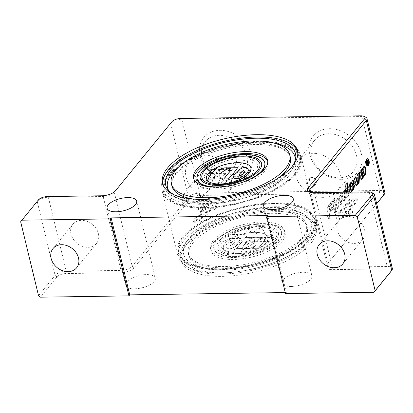 <?xml version="1.0" encoding="UTF-8"?>
<svg xmlns="http://www.w3.org/2000/svg" width="413" height="413" viewBox="0 0 413 413"><rect width="100%" height="100%" fill="white"/><g stroke="black" fill="none" stroke-linecap="round" stroke-linejoin="round"><path stroke-width="0.31" stroke-dasharray="2.06 1.55" d="M346.894 183.47L346.837 182.83L345.294 184.714L345.645 188.596L343.466 191.271A5.013 2.189 89.2 0 0 342.392 196.593L342.589 198.767A2.194 0.96 89.2 0 0 343.559 200.573A2.194 0.96 89.2 0 0 343.998 200.32L344.948 199.154A2.509 1.094 89.2 0 0 345.5 196.686L344.901 197.414A1.254 0.547 -90.8 0 1 344.654 197.559A1.254 0.547 -90.8 0 1 344.096 196.531L343.895 194.296A2.194 0.96 -90.8 0 1 344.205 192.21M345.795 190.217L346.435 197.337L347.973 195.452L347.679 192.164M345.5 196.686L346.089 196.676A2.509 1.094 -90.8 0 1 345.536 199.143L344.587 200.31A2.194 0.96 -90.8 0 1 344.148 200.563A2.194 0.96 -90.8 0 1 343.177 198.756L342.981 196.583A5.013 2.189 -90.8 0 1 343.502 192.221M344.793 192.205A2.194 0.96 89.2 0 0 344.483 194.286L344.685 196.521A1.254 0.547 89.2 0 0 345.237 197.553A1.254 0.547 89.2 0 0 345.49 197.409L346.089 196.676M346.435 197.337L347.023 197.326L346.559 192.179M347.973 195.452L348.562 195.442L347.023 197.326M348.267 192.153L348.562 195.442M346.837 182.83L347.421 182.82M345.294 184.714L345.882 184.704M345.645 188.596L346.233 188.591M362.862 168.845A0.94 0.413 -90.8 0 1 363.28 169.619L363.388 170.827L361.107 173.625A4.073 1.781 89.2 0 0 360.234 177.951L360.25 178.086A1.569 0.687 89.2 0 0 360.941 179.376A1.569 0.687 89.2 0 0 361.23 179.216M362.934 176.387A2.509 1.094 89.2 0 0 362.991 175.608L362.309 176.439L362.898 176.428M363.507 172.123L363.858 176.005L364.385 175.36M364.297 166.485A1.879 0.821 89.2 0 0 364.003 166.367A1.879 0.821 89.2 0 0 363.631 166.584L360.957 169.857A3.763 1.642 89.2 0 0 360.121 173.037L360.725 172.474M362.991 175.608L363.574 175.597M363.858 176.005L364.442 176M360.115 173.217L360.704 173.207M363.388 170.827L363.977 170.822M332.093 203.031L329.889 205.731A4.073 1.781 89.2 0 0 329.022 210.057L329.719 217.801L327.943 219.979L327.189 211.647A5.952 2.602 -90.8 0 1 328.459 205.328L331.918 201.09L332.093 203.031L332.682 203.026L330.477 205.726A4.073 1.781 89.2 0 0 329.605 210.047L330.307 217.79L328.526 219.969L327.777 211.637A5.952 2.602 -90.8 0 1 329.047 205.318L332.506 201.079L332.682 203.026M331.918 201.09L332.506 201.079M327.943 219.979L328.526 219.969M329.719 217.801L330.307 217.79M351.592 186.351L351.06 187.001L350.973 186.031L352.046 184.714L351.99 184.084A1.094 0.48 89.2 0 0 351.504 183.181M350.699 192.117L350.203 192.721A2.194 0.96 -90.8 0 1 349.765 192.974A2.194 0.96 -90.8 0 1 348.794 191.173L348.598 188.999A5.013 2.189 -90.8 0 1 349.666 183.671L351.964 180.868A2.509 1.094 -90.8 0 1 352.459 180.579A2.509 1.094 -90.8 0 1 352.754 180.667M350.885 190.29A1.254 0.547 89.2 0 0 351.138 190.145L351.876 189.237A1.879 0.821 89.2 0 0 352.279 187.306L353.776 185.473A5.013 2.189 -90.8 0 1 353.745 186.222M352.046 184.714L352.635 184.704M350.973 186.031L351.561 186.02M351.06 187.001L351.649 186.991M351.282 192.107L350.787 192.716A2.194 0.96 -90.8 0 1 350.353 192.969A2.194 0.96 -90.8 0 1 349.584 192.133M353.776 185.473L354.359 185.468M352.279 187.306L352.867 187.296M357.126 182.778L357.529 174.049L359.026 172.216L358.99 172.97M356.321 185.231L355.887 185.762L353.807 178.607L355.361 176.707L355.51 177.229M359.026 172.216L359.615 172.211M357.529 174.049L358.117 174.043M355.361 176.707L355.944 176.697M353.807 178.607L354.395 178.597M355.887 185.762L356.476 185.752M367.131 165.634A3.268 1.425 89.2 0 0 367.782 165.257A3.268 1.425 89.2 0 0 368.458 161.571A3.268 1.425 89.2 0 0 367.038 159.098M366.92 159.113A3.268 1.425 89.2 0 0 365.66 162.386A3.268 1.425 89.2 0 0 367.018 165.623M367.74 159.098A3.634 1.585 -90.8 0 1 368.67 162.309A3.634 1.585 -90.8 0 1 367.864 165.582A3.634 1.585 -90.8 0 1 367.833 165.613M367.431 165.933A3.634 1.585 -90.8 0 1 367.136 166A3.634 1.585 -90.8 0 1 365.5 162.392A3.634 1.585 -90.8 0 1 367.033 158.731A3.634 1.585 -90.8 0 1 367.327 158.793M340.111 205.075L341.649 203.191L341.092 196.986A1.879 0.821 89.2 0 0 340.26 195.437A1.879 0.821 89.2 0 0 339.884 195.654L338.985 196.753A2.819 1.234 89.2 0 0 338.355 199.314L338.815 198.751A1.254 0.547 -90.8 0 1 339.068 198.607A1.254 0.547 -90.8 0 1 339.62 199.639L340.111 205.075L340.699 205.07L340.209 199.629A1.254 0.547 89.2 0 0 339.651 198.596A1.254 0.547 89.2 0 0 339.403 198.741L338.944 199.303A2.819 1.234 -90.8 0 1 339.569 196.748L340.472 195.643A1.879 0.821 -90.8 0 1 340.844 195.426A1.879 0.821 -90.8 0 1 341.68 196.975L342.238 203.186L340.699 205.07M341.649 203.191L342.238 203.186M338.355 199.314L338.944 199.303M336.099 200.284L336.889 209.019L338.428 207.135L337.638 198.4L336.099 200.284L336.688 200.274L338.226 198.39L339.016 207.13L337.478 209.014L336.688 200.274M336.889 209.019L337.478 209.014M338.428 207.135L339.016 207.13M337.638 198.4L338.226 198.39M334.029 212.525L335.568 210.64L334.778 201.905L333.239 203.79L334.029 212.525L334.613 212.519L333.823 203.779L335.361 201.895L336.151 210.635L334.613 212.519M335.568 210.64L336.151 210.635M334.778 201.905L335.361 201.895M333.239 203.79L333.823 203.779M332.026 209.587L330.126 211.91L329.925 209.644L331.82 207.321L332.026 209.587L332.615 209.577L330.715 211.9L330.508 209.634L332.408 207.311L332.615 209.577M330.126 211.91L330.715 211.9M331.82 207.321L332.408 207.311M329.925 209.644L330.508 209.634M333.033 201.523L334.571 199.639L334.427 198.023L332.888 199.907L333.033 201.523L333.621 201.518L333.472 199.897L335.015 198.013L335.16 199.634L333.621 201.518M334.571 199.639L335.16 199.634M334.427 198.023L335.015 198.013M332.888 199.907L333.472 199.897M366.372 161.498L366.646 162.639L367.291 161.096L366.842 160.925L366.372 161.498L366.703 161.493M366.646 162.639L366.981 162.634M367.88 161.085L367.018 160.92M367.224 162.634L367.746 162.608L368.22 163.207L367.978 163.507L366.971 162.758L366.914 164.808L366.083 161.359L367.105 160.27L367.694 160.265M367.327 160.543L366.739 160.554L367.498 160.848L367.307 162.299L367.74 162.583M367.472 160.765L367.776 160.843M366.083 161.359L366.667 161.349M366.914 164.808L367.503 164.797M367.111 164.565L367.446 164.565M366.744 163.037L367.074 163.032M367.978 163.507L368.566 163.502M376.661 203.645L327.891 263.355A8.704 3.603 -13.6 0 0 327.803 263.468A8.704 3.603 -13.6 0 0 327.261 265.285A8.704 3.603 -13.6 0 0 332.403 267.299L387.203 266.493A8.704 3.603 166.4 0 1 392.35 268.502M167.477 175.685A71.578 29.653 166.4 0 1 242.328 142.65A71.578 29.653 166.4 0 1 301.433 157.905A71.578 29.653 166.4 0 1 238.838 203.557A71.578 29.653 166.4 0 1 162.299 191.57A71.578 29.653 166.4 0 1 167.477 175.685M258.672 141.922A70.406 29.168 166.4 0 1 300.612 160.239A70.406 29.168 166.4 0 1 238.724 203.088A70.406 29.168 166.4 0 1 164.095 193.269A70.406 29.168 166.4 0 1 189.118 159.831A70.406 29.168 166.4 0 1 258.672 141.922M182.376 237.269A71.578 29.653 -13.6 0 0 177.198 253.154A71.578 29.653 -13.6 0 0 253.737 265.146A71.578 29.653 -13.6 0 0 316.337 219.494A71.578 29.653 -13.6 0 0 257.232 204.234A71.578 29.653 -13.6 0 0 182.376 237.269M273.571 203.511A70.406 29.168 -13.6 0 0 178.018 250.82A70.406 29.168 -13.6 0 0 253.623 264.676A70.406 29.168 -13.6 0 0 314.536 217.796A70.406 29.168 -13.6 0 0 273.571 203.511M294.459 173.816A69.575 28.822 -13.6 0 0 299.678 163.243A69.575 28.822 -13.6 0 0 258.352 142.309A69.575 28.822 -13.6 0 0 187.135 161.4A69.575 28.822 -13.6 0 0 166.294 195.514A69.575 28.822 -13.6 0 0 227.315 205.08A69.575 28.822 -13.6 0 0 294.459 173.816M214.445 176.996L226.293 176.821L221.28 182.964A18.058 7.48 166.4 0 1 214.445 176.996L205.225 173.656L225.457 173.357L216.892 183.842A27.196 11.265 166.4 0 1 205.225 173.656M242.452 166.511A18.058 7.48 166.4 0 1 249.287 172.479L237.439 172.655L242.452 166.511L245.162 158.706A27.196 11.265 166.4 0 1 256.834 168.891L236.597 169.185L245.162 158.706M234.625 166.625L229.607 172.768L217.759 172.939A18.058 7.48 166.4 0 1 234.625 166.625L237.336 158.819L228.771 169.304L208.534 169.598A27.196 11.265 166.4 0 1 237.336 158.819M229.107 182.851L234.125 176.707L245.972 176.532A18.058 7.48 166.4 0 1 244.718 177.43A18.058 7.48 166.4 0 1 229.107 182.851L227.517 182.856L224.724 183.728L233.283 173.243L253.52 172.949A27.196 11.265 166.4 0 1 224.724 183.728M210.981 183.403C208.761 177.28 200.816 178.767 196.185 181.529C192.783 183.491 189.872 185.974 187.461 188.978C185.174 191.513 183.671 194.425 182.944 197.719C183.899 200.522 185.917 201.394 189.009 200.341C195.566 199.747 202.143 196.449 208.73 190.45C210.609 188.282 211.363 185.933 210.981 183.403M306.652 183.997L309.466 191.131L308.31 186.325C307.602 183.393 307.009 181.968 306.529 182.035L306.652 183.997M309.358 235.405A69.575 28.822 166.4 0 1 231.043 268.151A69.575 28.822 166.4 0 1 178.953 247.821A69.575 28.822 166.4 0 1 273.256 203.898A69.575 28.822 166.4 0 1 312.336 215.55A69.575 28.822 166.4 0 1 309.358 235.405M249.524 228.213A18.058 7.48 -13.6 0 0 233.913 233.629A18.058 7.48 -13.6 0 0 232.658 234.527L244.506 234.352L249.524 228.213L251.114 228.208L253.907 227.336A27.196 11.265 -13.6 0 0 225.111 238.115L245.348 237.821L253.907 227.336M249.024 238.296L244.006 244.434A18.058 7.48 -13.6 0 0 260.877 238.12L249.024 238.296L249.86 241.76L241.3 252.245L244.006 244.434M229.344 238.585A18.058 7.48 -13.6 0 0 236.179 244.553L241.197 238.409L229.344 238.585L221.796 242.173A27.196 11.265 -13.6 0 0 233.469 252.358L242.033 241.873L221.796 242.173M264.186 234.068A18.058 7.48 -13.6 0 0 257.351 228.1L252.338 234.238L264.186 234.068L273.411 237.408A27.196 11.265 -13.6 0 0 261.739 227.217L253.174 237.702L273.411 237.408M253.174 237.702L252.338 234.238M257.351 228.1L261.739 227.217M242.033 241.873L241.197 238.409M236.179 244.553L233.469 252.358M260.877 238.12L270.097 241.46L249.86 241.76M241.3 252.245A27.196 11.265 -13.6 0 0 270.097 241.46M245.348 237.821L244.506 234.352M232.658 234.527L225.111 238.115M218.389 170.982L218.4 171.018A34.264 14.197 166.4 0 1 224.238 167.926L230.113 167.838M220.01 176.841A34.264 14.197 -13.6 0 0 220.015 176.857A34.264 14.197 -13.6 0 0 221.001 178.994M214.419 177.358A34.264 14.197 166.4 0 1 214.259 176.088L214.249 176.052M208.281 179.18A43.51 18.027 166.4 0 1 217.388 168.029L222.086 167.957M223.8 178.953L230.547 170.641M228.239 170.672L231.027 167.786M231.037 167.828L237.604 167.73M239.091 175.494L239.395 175.721C242.24 174.916 243.918 173.408 244.429 171.189L244.429 171.189M233.541 177.657C232.56 174.771 240.531 167.446 244.455 167.632C246.587 167.637 247.841 168.272 248.223 169.531M206.536 178.721A22.844 9.463 -13.6 0 0 206.541 178.741A22.844 9.463 -13.6 0 0 220.046 184.017A22.844 9.463 -13.6 0 0 250.949 167.998A22.844 9.463 -13.6 0 0 250.944 167.983L250.939 167.962M259.865 163.708A29.803 12.349 -13.6 0 0 227.991 158.731A29.803 12.349 -13.6 0 0 201.921 177.724M200.233 178.132A31.548 13.066 -13.6 0 0 200.238 178.153A31.548 13.066 -13.6 0 0 218.89 185.437A31.548 13.066 -13.6 0 0 261.558 163.316A31.548 13.066 -13.6 0 0 261.553 163.295L261.558 163.316M241.997 182.443A34.811 14.419 166.4 0 1 226.376 186.222M259.044 174.079A34.811 14.419 166.4 0 1 217.775 187.497A34.811 14.419 166.4 0 1 207.393 186.578M197.192 179.459A34.811 14.419 166.4 0 1 227.635 157.255A34.811 14.419 166.4 0 1 264.862 163.089M221.647 274.062A69.399 28.75 -13.6 0 0 315.522 225.395A69.399 28.75 -13.6 0 0 241.311 213.769A69.399 28.75 -13.6 0 0 180.615 258.032A69.399 28.75 -13.6 0 0 221.647 274.062M187.987 242.596A66.792 27.671 -13.6 0 0 182.969 252.746A66.792 27.671 -13.6 0 0 254.573 268.605A66.792 27.671 -13.6 0 0 311.01 221.771A66.792 27.671 -13.6 0 0 252.436 212.587A66.792 27.671 -13.6 0 0 187.987 242.596M274.666 206.753A71.031 29.426 166.4 0 1 314.561 218.653A71.031 29.426 166.4 0 1 315.991 221.167A71.031 29.426 166.4 0 1 254.542 268.46A71.031 29.426 166.4 0 1 178.261 254.485A71.031 29.426 166.4 0 1 178.39 251.594A71.031 29.426 166.4 0 1 274.666 206.753M213.356 240.294A38.073 15.771 -13.6 0 0 210.599 248.74A38.073 15.771 -13.6 0 0 251.31 255.12A38.073 15.771 -13.6 0 0 284.609 230.836A38.073 15.771 -13.6 0 0 253.169 222.721A38.073 15.771 -13.6 0 0 213.356 240.294M234.352 256.014A34.811 14.419 -13.6 0 0 281.439 231.605A34.811 14.419 -13.6 0 0 244.212 225.772A34.811 14.419 -13.6 0 0 213.769 247.976A34.811 14.419 -13.6 0 0 234.352 256.014M213.82 242.214A38.073 15.771 -13.6 0 0 211.064 250.665A38.073 15.771 -13.6 0 0 251.78 257.046A38.073 15.771 -13.6 0 0 285.073 232.762A38.073 15.771 -13.6 0 0 253.634 224.646A38.073 15.771 -13.6 0 0 213.82 242.214M193.269 242.519A60.917 25.234 -13.6 0 0 188.86 256.039A60.917 25.234 -13.6 0 0 254.005 266.24A60.917 25.234 -13.6 0 0 307.277 227.387A60.917 25.234 -13.6 0 0 256.974 214.404A60.917 25.234 -13.6 0 0 193.269 242.519M162.887 184.497A69.399 28.75 -13.6 0 0 163.109 185.669A69.399 28.75 -13.6 0 0 204.141 201.694A69.399 28.75 -13.6 0 0 298.016 153.032A69.399 28.75 -13.6 0 0 297.68 151.891M292.182 166.429A66.792 27.671 166.4 0 1 237.067 196.242A66.792 27.671 166.4 0 1 174.42 194.921M258.053 138.097A71.031 29.426 -13.6 0 0 187.884 156.16A71.031 29.426 -13.6 0 0 162.639 189.897A71.031 29.426 -13.6 0 0 164.069 192.412A71.031 29.426 -13.6 0 0 237.929 199.804A71.031 29.426 -13.6 0 0 300.241 159.47A71.031 29.426 -13.6 0 0 300.37 156.573A71.031 29.426 -13.6 0 0 258.053 138.097M267.727 161.375A38.073 15.771 166.4 0 1 268.032 162.319A38.073 15.771 166.4 0 1 234.739 186.604A38.073 15.771 166.4 0 1 194.022 180.228A38.073 15.771 166.4 0 1 193.862 179.247M212.659 181.348A8.704 6.949 -140.8 0 0 202.969 173.765A8.704 6.949 -140.8 0 0 198.09 175.959A8.704 6.949 -140.8 0 0 198.25 184.425A8.704 6.949 -140.8 0 0 206.691 189.164A8.704 6.949 -140.8 0 0 211.57 186.97A8.704 6.949 -140.8 0 0 212.659 181.348M354.901 200.021L345.459 211.58A1.306 0.542 -13.6 0 0 345.366 211.869A1.306 0.542 -13.6 0 0 346.14 212.174L348.918 212.132L339.011 217.346L337.483 212.297L340.266 212.256A1.306 0.542 -13.6 0 0 341.938 211.632L351.38 200.073L354.901 200.021L355.134 200.981L345.691 212.54A1.306 0.542 -13.6 0 0 345.598 212.834A1.306 0.542 -13.6 0 0 346.373 213.134L349.155 213.093L348.918 212.132M349.155 213.093L339.243 218.307L339.011 217.346M339.243 218.307L337.483 212.297M337.715 213.263L340.498 213.222A1.306 0.542 -13.6 0 0 342.17 212.592L351.613 201.033L351.38 200.073M351.613 201.033L355.134 200.981M351.432 199.835A1.306 0.542 -13.6 0 0 349.759 200.46L340.317 212.019L336.678 212.076A1.306 0.542 -13.6 0 0 334.912 212.989A1.306 0.542 -13.6 0 0 334.917 213L336.982 219.845A1.306 0.542 -13.6 0 0 339.016 219.814L352.454 212.741A1.306 0.542 -13.6 0 0 352.955 212.148A1.306 0.542 -13.6 0 0 352.181 211.848L348.541 211.9L357.983 200.341A1.306 0.542 -13.6 0 0 358.076 200.052A1.306 0.542 -13.6 0 0 357.302 199.747L351.432 199.835L351.2 198.87L357.069 198.787A1.306 0.542 166.4 0 1 357.844 199.087A1.306 0.542 166.4 0 1 357.751 199.376L348.309 210.935L351.948 210.883A1.306 0.542 166.4 0 1 352.717 211.188A1.306 0.542 166.4 0 1 352.222 211.781L338.784 218.854A1.306 0.542 166.4 0 1 336.75 218.88L334.685 212.039A1.306 0.542 166.4 0 1 334.68 212.029A1.306 0.542 166.4 0 1 336.445 211.11L340.085 211.058L349.527 199.5A1.306 0.542 166.4 0 1 351.2 198.87M348.541 211.9L348.309 210.935M340.317 212.019L340.085 211.058M199.36 219.995L195.839 220.046L205.282 208.488A1.306 0.542 -13.6 0 0 205.375 208.198A1.306 0.542 -13.6 0 0 204.605 207.899L201.823 207.94L211.73 202.721L213.258 207.77L210.475 207.811A1.306 0.542 -13.6 0 0 208.802 208.436L199.36 219.995L199.598 220.96L196.072 221.012L195.839 220.046M196.072 221.012L205.514 209.453A1.306 0.542 -13.6 0 0 205.607 209.164A1.306 0.542 -13.6 0 0 204.838 208.859L202.055 208.901L201.823 207.94M202.055 208.901L211.967 203.686L211.73 202.721M211.967 203.686L213.258 207.77M213.49 208.735L210.707 208.771A1.306 0.542 -13.6 0 0 209.04 209.401L199.598 220.96M199.778 222.158A1.306 0.542 -13.6 0 0 201.446 221.533L210.888 209.974L214.533 209.918A1.306 0.542 -13.6 0 0 216.298 209.004A1.306 0.542 -13.6 0 0 216.293 208.993L214.223 202.148A1.306 0.542 -13.6 0 0 212.189 202.179L198.756 209.252A1.306 0.542 -13.6 0 0 198.255 209.845A1.306 0.542 -13.6 0 0 199.03 210.15L202.669 210.093L193.227 221.652A1.306 0.542 -13.6 0 0 193.134 221.941A1.306 0.542 -13.6 0 0 193.904 222.246L199.778 222.158L199.541 221.198L193.671 221.28A1.306 0.542 166.4 0 1 192.902 220.981A1.306 0.542 166.4 0 1 192.995 220.692L202.437 209.133L198.792 209.184A1.306 0.542 166.4 0 1 198.023 208.885A1.306 0.542 166.4 0 1 198.524 208.286L211.957 201.219A1.306 0.542 166.4 0 1 213.991 201.188L216.061 208.028A1.306 0.542 166.4 0 1 216.066 208.044A1.306 0.542 166.4 0 1 214.301 208.957L210.656 209.009L201.214 220.573A1.306 0.542 166.4 0 1 199.541 221.198M202.669 210.093L202.437 209.133M210.888 209.974L210.656 209.009M285.502 293.576L286.328 292.559L285.259 292.574M383.156 195.783A6.964 2.886 -13.6 0 0 379.408 192.809L199.35 195.457A6.964 2.886 -13.6 0 0 190.439 198.792L134.117 267.748A10.444 4.326 166.4 0 1 120.746 272.75L65.946 273.556A6.964 2.886 -13.6 0 0 57.035 276.891L40.469 297.174M390.667 271.816A6.964 2.886 -13.6 0 0 386.914 268.842L332.114 269.648A10.444 4.326 166.4 0 1 326.59 265.053A10.444 4.326 166.4 0 1 326.698 264.919L376.677 203.728M222.204 276.369A69.399 28.75 -13.6 0 0 316.084 227.702A69.399 28.75 -13.6 0 0 241.868 216.082A69.399 28.75 -13.6 0 0 181.173 260.345A69.399 28.75 -13.6 0 0 222.204 276.369M134.726 288.775A15.229 6.309 -13.6 0 0 155.329 278.099A15.229 6.309 -13.6 0 0 139.042 275.543A15.229 6.309 -13.6 0 0 125.722 285.259A15.229 6.309 -13.6 0 0 134.726 288.775M291.299 286.477A15.229 6.309 -13.6 0 0 311.898 275.796A15.229 6.309 -13.6 0 0 295.61 273.246A15.229 6.309 -13.6 0 0 282.296 282.962A15.229 6.309 -13.6 0 0 291.299 286.477M373.156 193.227A8.704 3.603 -13.6 0 0 369.325 192.587L314.525 193.392A8.704 3.603 166.4 0 1 310.695 192.752A8.704 3.603 166.4 0 1 309.962 192.282M365.65 117.194A8.704 3.603 -13.6 0 0 361.819 116.554L181.761 119.202A8.704 3.603 -13.6 0 0 170.621 123.368L114.298 192.324A8.704 3.603 166.4 0 1 103.157 196.495L48.357 197.3A8.704 3.603 -13.6 0 0 37.216 201.472L20.65 221.75M38.528 295.656L55.094 275.373A8.704 3.603 166.4 0 1 66.235 271.207L121.035 270.401A8.704 3.603 -13.6 0 0 132.175 266.23L188.498 197.275A8.704 3.603 166.4 0 1 199.639 193.103L379.697 190.46A8.704 3.603 166.4 0 1 384.844 192.468M87.954 247.32A15.229 12.163 -140.8 0 0 96.492 243.484A15.229 12.163 -140.8 0 0 96.214 228.673A15.229 12.163 -140.8 0 0 81.438 220.377A15.229 12.163 -140.8 0 0 72.9 224.218A15.229 12.163 -140.8 0 0 73.178 239.029A15.229 12.163 -140.8 0 0 87.954 247.32M232.054 180.956A28.626 22.86 -140.8 0 0 245.167 142.645A28.626 22.86 -140.8 0 0 200.568 143.301A28.626 22.86 -140.8 0 0 232.054 180.956M341.654 179.345A28.626 22.86 -140.8 0 0 354.767 141.04A28.626 22.86 -140.8 0 0 310.163 141.69A28.626 22.86 -140.8 0 0 341.654 179.345M354.127 243.412A15.229 12.163 -140.8 0 0 362.66 239.576A15.229 12.163 -140.8 0 0 362.382 224.765A15.229 12.163 -140.8 0 0 347.607 216.469A15.229 12.163 -140.8 0 0 339.073 220.31A15.229 12.163 -140.8 0 0 339.347 235.121A15.229 12.163 -140.8 0 0 354.127 243.412M286.328 292.559L267.701 215.576M313.787 184.792L315.93 183.95C318.805 181.147 312.44 175.107 309.869 178.328C308.588 181.503 309.895 183.656 313.787 184.792M213.867 198.958A24.899 19.886 39.2 0 1 189.706 185.396A24.899 19.886 39.2 0 1 189.252 161.178A24.899 19.886 39.2 0 1 221.115 161.529A24.899 19.886 39.2 0 1 227.821 192.68A24.899 19.886 39.2 0 1 213.867 198.958M229.84 179.397A24.899 19.886 39.2 0 1 205.679 165.84A24.899 19.886 39.2 0 1 205.225 141.618A24.899 19.886 39.2 0 1 237.093 141.969A24.899 19.886 39.2 0 1 243.794 173.124A24.899 19.886 39.2 0 1 229.84 179.397M323.462 197.347A24.899 19.886 39.2 0 1 299.306 183.79A24.899 19.886 39.2 0 1 298.852 159.568A24.899 19.886 39.2 0 1 330.715 159.919A24.899 19.886 39.2 0 1 337.421 191.069A24.899 19.886 39.2 0 1 323.462 197.347M339.44 177.786A24.899 19.886 39.2 0 1 315.279 164.229A24.899 19.886 39.2 0 1 314.825 140.012A24.899 19.886 39.2 0 1 346.688 140.363A24.899 19.886 39.2 0 1 353.394 171.514A24.899 19.886 39.2 0 1 339.44 177.786M236.396 254.258A29.803 12.349 166.4 0 1 218.771 247.377A29.803 12.349 166.4 0 1 244.842 228.363A29.803 12.349 166.4 0 1 276.715 233.36A29.803 12.349 166.4 0 1 236.396 254.258M236.892 253.649A22.844 9.463 -13.6 0 0 267.794 237.63A22.844 9.463 -13.6 0 0 243.365 233.804A22.844 9.463 -13.6 0 0 223.387 248.373A22.844 9.463 -13.6 0 0 236.892 253.649M234.491 256.592A34.811 14.419 -13.6 0 0 281.578 232.183A34.811 14.419 -13.6 0 0 244.351 226.35A34.811 14.419 -13.6 0 0 213.908 248.554A34.811 14.419 -13.6 0 0 234.491 256.592M235.735 255.069A31.548 13.066 -13.6 0 0 278.403 232.947A31.548 13.066 -13.6 0 0 244.672 227.666A31.548 13.066 -13.6 0 0 217.083 247.785A31.548 13.066 -13.6 0 0 235.735 255.069M235.725 255.033A31.548 13.066 166.4 0 1 217.073 247.743A31.548 13.066 166.4 0 1 244.661 227.625A31.548 13.066 166.4 0 1 278.393 232.911A31.548 13.066 166.4 0 1 235.725 255.033M236.386 254.222A29.803 12.349 166.4 0 1 218.766 247.335A29.803 12.349 166.4 0 1 244.832 228.327A29.803 12.349 166.4 0 1 276.705 233.319A29.803 12.349 166.4 0 1 236.386 254.222M234.93 240.614L235.229 240.825C234.491 242.963 233.015 244.584 230.79 245.689L229.896 245.146C230.408 242.932 232.085 241.419 234.93 240.614L234.94 240.655C232.096 241.46 230.418 242.968 229.907 245.183L230.8 245.725C233.025 244.625 234.501 242.999 235.234 240.862L234.94 240.655M236.881 253.613A22.844 9.463 166.4 0 1 223.376 248.337A22.844 9.463 166.4 0 1 243.355 233.768A22.844 9.463 166.4 0 1 267.784 237.594A22.844 9.463 166.4 0 1 236.881 253.613M229.871 248.703C233.804 248.889 241.796 241.528 240.779 238.657L238.982 237.552C233.407 237.439 224.971 243.479 226.097 246.783C226.469 248.058 227.723 248.698 229.871 248.703L229.881 248.745C233.815 248.931 241.806 241.564 240.789 238.699L238.988 237.589C233.412 237.475 224.977 243.52 226.107 246.819C226.479 248.099 227.733 248.74 229.881 248.745M248.208 240.221L250.557 240.185L252.395 237.356L245.828 237.449A152.289 63.086 -13.6 0 0 236.721 248.605L241.414 248.538L248.208 240.221L250.567 240.227L252.405 237.392L245.838 237.49A152.289 63.086 -13.6 0 0 236.726 248.641L241.424 248.574L248.218 240.258M259.194 237.253L253.324 237.341A34.264 14.197 166.4 0 1 254.31 239.478A34.264 14.197 166.4 0 1 254.191 242.839A34.264 14.197 166.4 0 1 244.212 248.497L250.082 248.409A34.264 14.197 -13.6 0 0 255.926 245.317A43.51 18.027 166.4 0 1 252.235 248.378L256.932 248.306A43.51 18.027 -13.6 0 0 266.044 237.155L261.346 237.222A43.51 18.027 166.4 0 1 260.066 240.247A34.264 14.197 -13.6 0 0 259.901 238.962A34.264 14.197 -13.6 0 0 259.194 237.253L253.334 237.377A34.264 14.197 166.4 0 1 254.32 239.514A34.264 14.197 166.4 0 1 254.201 242.875A34.264 14.197 166.4 0 1 244.222 248.533L250.092 248.445A34.264 14.197 -13.6 0 0 255.931 245.358A43.51 18.027 166.4 0 1 252.245 248.414L256.943 248.347A43.51 18.027 -13.6 0 0 266.055 237.191L261.357 237.263A43.51 18.027 166.4 0 1 260.076 240.283A34.264 14.197 -13.6 0 0 259.911 238.998A34.264 14.197 -13.6 0 0 259.204 237.294M253.52 172.949L245.972 176.532M233.283 173.243L234.125 176.707M208.534 169.598L217.759 172.939M228.771 169.304L229.607 172.768M236.597 169.185L237.439 172.655M249.287 172.479L256.834 168.891M216.892 183.842L221.28 182.964M225.457 173.357L226.293 176.821M342.392 196.593L342.981 196.583M343.466 191.271L344.05 191.26M342.589 198.767L343.177 198.756M343.998 200.32L344.587 200.31M344.948 199.154L345.536 199.143M344.901 197.414L345.49 197.409M344.096 196.531L344.685 196.521M343.895 194.296L344.483 194.286M360.25 178.086L360.833 178.075M363.631 166.584L364.214 166.573M360.957 169.857L361.545 169.846M360.121 173.037L360.704 173.026M363.28 169.619L363.868 169.609M361.107 173.625L361.695 173.615M360.234 177.951L360.823 177.941M329.889 205.731L330.477 205.726M328.459 205.328L329.047 205.318M327.189 211.647L327.777 211.637M329.022 210.057L329.605 210.047M351.99 184.084L352.578 184.079M351.964 180.868L352.547 180.858M349.666 183.671L350.255 183.666M348.598 188.999L349.186 188.989M348.794 191.173L349.383 191.162M350.203 192.721L350.787 192.716M351.876 189.237L352.459 189.231M351.138 190.145L351.721 190.135M341.092 196.986L341.68 196.975M339.884 195.654L340.472 195.643M338.985 196.753L339.569 196.748M338.815 198.751L339.403 198.741M339.62 199.639L340.209 199.629M367.069 162.123L367.658 162.113M367.606 163.032L368.195 163.021M310.736 192.458L327.891 263.355L326.698 264.919M192.721 240.247A60.917 25.234 -13.6 0 0 188.313 253.768A60.917 25.234 -13.6 0 0 253.453 263.969A60.917 25.234 -13.6 0 0 306.73 225.121A60.917 25.234 -13.6 0 0 256.427 212.132A60.917 25.234 -13.6 0 0 192.721 240.247M188.369 239.586A65.559 27.16 -13.6 0 0 183.449 249.55A65.559 27.16 -13.6 0 0 253.732 265.115A65.559 27.16 -13.6 0 0 309.125 219.143A65.559 27.16 -13.6 0 0 251.631 210.129A65.559 27.16 -13.6 0 0 188.369 239.586M176.31 172.422A60.917 25.234 166.4 0 1 240.015 144.307A60.917 25.234 166.4 0 1 290.318 157.296C290.659 155.52 288.233 152.887 283.039 149.408C275.822 145.691 265.373 144.091 251.687 144.612C233.897 145.608 216.856 149.723 200.563 156.961C189.231 162.211 181.044 167.879 176.01 173.971C172.355 178.648 170.987 182.639 171.901 185.943A60.917 25.234 166.4 0 1 176.31 172.422M277.314 178.731A60.917 25.234 166.4 0 1 193.269 199.066M179.139 166.553A65.559 27.16 166.4 0 1 275.022 143.357M295.321 159.939A65.559 27.16 166.4 0 1 295.187 161.514A65.559 27.16 166.4 0 1 237.671 198.741A65.559 27.16 166.4 0 1 169.506 191.921A65.559 27.16 166.4 0 1 168.664 190.579M345.691 212.54L345.459 211.58M346.373 213.134L346.14 212.174M340.498 213.222L340.266 212.256M342.17 212.592L341.938 211.632M349.759 200.46L349.527 199.5M357.302 199.747L357.069 198.787M357.983 200.341L357.751 199.376M352.181 211.848L351.948 210.883M352.454 212.741L352.222 211.781M339.016 219.814L338.784 218.854M336.982 219.845L336.75 218.88M334.917 213L334.685 212.039M336.678 212.076L336.445 211.11M205.514 209.453L205.282 208.488M204.838 208.859L204.605 207.899M210.707 208.771L210.475 207.811M209.04 209.401L208.802 208.436M201.446 221.533L201.214 220.573M193.904 222.246L193.671 221.28M193.227 221.652L192.995 220.692M199.03 210.15L198.792 209.184M198.756 209.252L198.524 208.286M212.189 202.179L211.957 201.219M214.223 202.148L213.991 201.188M216.293 208.993L216.061 208.028M214.533 209.918L214.301 208.957M386.914 268.842L387.203 266.493L369.325 192.587L368.293 191.859M332.114 269.648L332.403 267.299L314.525 193.392L313.493 192.664M379.408 192.809L379.697 190.46L361.819 116.554L360.781 115.826M199.35 195.457L199.639 193.103L181.761 119.202L180.729 118.469M190.439 198.792L188.498 197.275L170.621 123.368L171.813 121.809M134.117 267.748L132.175 266.23L114.298 192.324L115.49 190.76M120.746 272.75L121.035 270.401L103.157 196.495L102.119 195.767M65.946 273.556L66.235 271.207L48.357 197.3L47.319 196.573M57.035 276.891L55.094 275.373L37.216 201.472L38.409 199.907M343.559 200.573L344.148 200.563M345.237 197.553L344.654 197.559M360.941 179.376L361.53 179.366M364.003 166.367L364.591 166.356M353.048 180.569L352.459 180.579M350.353 192.969L349.765 192.974M367.616 158.726L367.033 158.731M367.725 165.99L367.136 166M340.26 195.437L340.844 195.426M339.651 198.596L339.068 198.607M367.059 160.771L367.647 160.76M367.333 162.294L367.921 162.288M162.299 191.57L177.198 253.154M301.433 157.905L308.31 186.325M309.461 191.074L316.337 219.494M233.913 233.629C238.915 230.604 245.038 229.003 251.114 228.208M178.953 247.821L178.39 251.594M312.336 215.55L314.561 218.653M285.073 232.762L284.609 230.836M211.064 250.665L210.599 248.74M307.277 227.387L306.73 225.121L306.534 230.124L303.72 235.658C298.94 242.219 290.391 248.368 278.068 254.103C261.775 261.336 244.733 265.456 226.944 266.447C213.258 266.968 202.809 265.373 195.592 261.656C190.398 258.171 187.972 255.544 188.313 253.768L188.86 256.039M182.969 252.746L183.449 249.55C184.022 245.926 185.783 242.328 188.715 238.766C192.329 234.377 197.383 230.211 203.872 226.267C218.89 217.408 236.381 211.554 256.334 208.704C272.41 206.624 285.77 207.311 296.42 210.769C302.187 212.7 306.425 215.493 309.125 219.143L311.01 221.771M299.678 163.243L300.241 159.47M166.294 195.514L164.069 192.412M193.558 178.302L194.022 180.228M267.567 160.394L268.032 162.319M295.662 158.313L295.187 161.514C294.448 165.995 291.96 170.414 287.711 174.771C279.818 182.711 268.249 189.433 252.999 194.931C233.949 201.513 215.72 204.301 198.312 203.289C186.578 202.458 177.853 199.629 172.149 194.812L167.621 189.293M208.73 190.45L211.57 186.97M187.456 188.978L198.09 175.959M345.598 212.834L345.366 211.869M358.076 200.052L357.844 199.087M352.955 212.148L352.717 211.188M334.912 212.989L334.68 212.029M205.607 209.164L205.375 208.198M193.134 221.941L192.902 220.981M198.255 209.845L198.023 208.885M216.298 209.004L216.066 208.044M310.695 192.752L308.893 191.895M327.261 265.285L309.378 191.384M327.803 263.468L326.59 265.053M309.864 178.328L306.529 182.035M315.93 183.95L309.466 191.131M227.821 192.68L243.794 173.124M189.252 161.178L205.225 141.618M337.421 191.069L353.394 171.514M298.852 159.568L314.825 140.012M316.084 227.702L315.522 225.395M181.173 260.345L180.615 258.032M178.018 250.82L178.261 254.485M314.536 217.796L315.991 221.167M300.612 160.239L300.37 156.573M164.095 193.269L162.639 189.897M298.016 153.032L297.458 150.719M163.109 185.669L162.546 183.357M107.101 208.276L125.722 285.259M136.703 201.11L155.329 278.099M263.67 205.973L282.296 282.962M293.271 198.813L311.898 275.796M72.9 224.218L53.024 248.554M96.492 243.484L76.612 267.82M339.073 220.31L319.192 244.646M362.66 239.576L342.78 263.912M213.769 247.976L213.908 248.554M281.439 231.605L281.578 232.183M244.718 177.43C239.716 180.46 233.593 182.061 227.517 182.856"/><path stroke-width="0.62" d="M344.205 192.21A2.194 0.96 -90.8 0 1 344.365 191.962L345.795 190.217L346.378 190.207L344.953 191.957A2.194 0.96 89.2 0 0 344.793 192.205M347.679 192.164L346.894 183.47M343.502 192.221A5.013 2.189 -90.8 0 1 344.05 191.26L346.233 188.591L345.882 184.704L347.421 182.82L348.267 192.153M346.559 192.179L346.378 190.207M361.23 179.216A1.569 0.687 89.2 0 0 361.251 179.196L362.433 177.75A2.509 1.094 89.2 0 0 362.934 176.387M362.309 176.439A0.94 0.413 -90.8 0 1 362.124 176.547A0.94 0.413 -90.8 0 1 361.711 175.773L361.7 175.711A1.724 0.754 -90.8 0 1 362.072 173.883L363.507 172.123L364.09 172.118L362.655 173.873A1.724 0.754 89.2 0 0 362.289 175.701L362.294 175.762A0.94 0.413 89.2 0 0 362.712 176.537A0.94 0.413 89.2 0 0 362.898 176.428L363.574 175.597A2.509 1.094 -90.8 0 1 363.017 177.745L361.84 179.185A1.569 0.687 -90.8 0 1 361.53 179.366A1.569 0.687 -90.8 0 1 360.833 178.075L360.823 177.941A4.073 1.781 -90.8 0 1 361.695 173.615L363.977 170.822L363.868 169.609A0.94 0.413 89.2 0 0 363.45 168.834A0.94 0.413 89.2 0 0 363.264 168.943L362.49 169.893A1.569 0.687 89.2 0 0 362.144 171.441L360.704 173.026A3.763 1.642 -90.8 0 1 361.545 169.846L364.214 166.573A1.879 0.821 -90.8 0 1 364.591 166.356A1.879 0.821 -90.8 0 1 365.422 167.905L365.985 174.116L364.442 176L364.09 172.118M364.385 175.36L365.397 174.121L364.834 167.915A1.879 0.821 89.2 0 0 364.297 166.485M360.725 172.474L361.561 171.452A1.569 0.687 -90.8 0 1 361.902 169.898L362.676 168.953A0.94 0.413 -90.8 0 1 362.862 168.845L363.45 168.834M365.397 174.121L365.985 174.116M361.561 171.452L362.144 171.441M352.754 180.667A2.509 1.094 -90.8 0 1 353.569 182.639L353.673 183.8L354.261 183.79L351.649 186.991L351.561 186.02L352.635 184.704L352.578 184.079A1.094 0.48 89.2 0 0 352.093 183.176L351.504 183.181A1.094 0.48 89.2 0 0 351.287 183.31L350.467 184.312A1.879 0.821 89.2 0 0 350.064 186.309L350.332 189.257A1.254 0.547 89.2 0 0 350.885 190.29L351.473 190.279A1.254 0.547 89.2 0 0 351.721 190.135L352.459 189.231A1.879 0.821 89.2 0 0 352.867 187.296L354.359 185.468A5.013 2.189 -90.8 0 1 353.244 189.712L351.282 192.107M353.673 183.8L351.592 186.351M353.745 186.222A5.013 2.189 -90.8 0 1 352.656 189.717L350.699 192.117M352.093 183.176A1.094 0.48 89.2 0 0 351.876 183.3L351.055 184.306A1.879 0.821 89.2 0 0 350.652 186.299L350.916 189.247A1.254 0.547 89.2 0 0 351.473 190.279M349.584 192.133A2.194 0.96 -90.8 0 1 349.383 191.162L349.186 188.989A5.013 2.189 -90.8 0 1 350.255 183.666L352.547 180.858A2.509 1.094 -90.8 0 1 353.048 180.569A2.509 1.094 -90.8 0 1 354.158 182.634L354.261 183.79M358.99 172.97L358.546 182.505L356.321 185.231M355.51 177.229L357.126 182.778L357.71 182.773L358.117 174.043L359.615 172.211L359.134 182.494L356.476 185.752L354.395 178.597L355.944 176.697L357.71 182.773M358.546 182.505L359.134 182.494M367.622 159.093A3.268 1.425 89.2 0 0 366.243 162.381A3.268 1.425 89.2 0 0 367.72 165.623A3.268 1.425 89.2 0 0 368.37 165.246A3.268 1.425 89.2 0 0 369.046 161.566A3.268 1.425 89.2 0 0 367.622 159.093L367.038 159.098A3.268 1.425 89.2 0 0 366.92 159.113M367.018 165.623A3.268 1.425 89.2 0 0 367.131 165.634L367.72 165.623M367.833 165.613A3.634 1.585 -90.8 0 1 367.431 165.933M367.327 158.793A3.634 1.585 -90.8 0 1 367.74 159.098M368.448 165.572A3.634 1.585 -90.8 0 1 367.725 165.99A3.634 1.585 -90.8 0 1 366.088 162.381A3.634 1.585 -90.8 0 1 367.616 158.726A3.634 1.585 -90.8 0 1 369.201 161.473A3.634 1.585 -90.8 0 1 368.448 165.572M367.234 162.634L367.88 161.085L367.425 160.915L366.956 161.493L366.981 162.634M367.88 161.085L367.018 160.92M368.334 163.207L368.809 163.202L368.566 163.502L367.668 162.629L366.971 162.758M367.467 162.324L367.756 162.608L367.327 163.027L367.503 164.797L366.667 161.349L367.694 160.265M367.369 160.497L367.472 160.765M367.487 162.324L368.05 162.314L368.809 163.202M367.327 160.543L368.081 160.838L368.05 162.314L367.508 162.294M309.962 192.282A8.704 3.603 166.4 0 1 309.378 191.384A8.704 3.603 166.4 0 1 310.008 189.448L366.331 120.498A8.704 3.603 -13.6 0 0 366.961 118.567A8.704 3.603 -13.6 0 0 365.65 117.194L363.848 116.337A6.964 2.886 166.4 0 1 364.395 118.98L308.072 187.936A10.444 4.326 -13.6 0 0 308.893 191.895A10.444 4.326 -13.6 0 0 313.493 192.664L368.293 191.859A6.964 2.886 166.4 0 1 371.354 192.37A6.964 2.886 166.4 0 1 371.901 195.013L355.335 215.292L357.276 216.81L373.842 196.526A8.704 3.603 -13.6 0 0 374.472 194.595A8.704 3.603 -13.6 0 0 373.156 193.227L371.354 192.37M366.961 118.567L384.844 192.468A8.704 3.603 166.4 0 1 384.302 194.291A8.704 3.603 166.4 0 1 384.214 194.404L376.661 203.645M224.233 167.89L230.103 167.802A34.264 14.197 -13.6 0 0 220.124 173.46A34.264 14.197 -13.6 0 0 220.005 176.821A34.264 14.197 -13.6 0 0 220.991 178.958L215.121 179.041A34.264 14.197 166.4 0 1 214.414 177.337A34.264 14.197 166.4 0 1 214.249 176.052A43.51 18.027 -13.6 0 0 212.969 179.072L208.271 179.144A43.51 18.027 166.4 0 1 217.383 167.988L222.08 167.921A43.51 18.027 -13.6 0 0 218.389 170.982A34.264 14.197 166.4 0 1 224.233 167.89M220.124 173.46L220.134 173.496A34.264 14.197 -13.6 0 1 230.113 167.838L230.103 167.802M220.134 173.496A34.264 14.197 -13.6 0 0 220.01 176.841M215.121 179.041L220.991 178.958M215.132 179.082A34.264 14.197 166.4 0 1 214.424 177.373A34.264 14.197 166.4 0 1 214.419 177.358M214.249 176.103A43.51 18.027 -13.6 0 0 212.974 179.113L212.969 179.072M218.534 170.894A43.51 18.027 -13.6 0 1 222.086 167.957L222.08 167.921M212.974 179.113L208.271 179.144M230.578 170.6L228.229 170.636L231.027 167.786L237.594 167.693A152.289 63.086 166.4 0 1 228.487 178.844L223.789 178.917L230.578 170.6M230.547 170.641L228.229 170.636M228.487 178.844L228.492 178.886A152.289 63.086 166.4 0 0 237.604 167.73L237.594 167.693M228.492 178.886L223.789 178.917M244.419 171.152C243.907 173.367 242.23 174.88 239.385 175.68L239.086 175.473C239.824 173.336 241.3 171.715 243.525 170.61L244.419 171.152L243.536 170.652C241.342 171.725 239.86 173.341 239.091 175.494M235.333 178.746L233.536 177.636C232.519 174.771 240.511 167.41 244.444 167.59C246.592 167.595 247.846 168.236 248.218 169.516C249.344 172.815 240.908 178.86 235.333 178.746L233.536 177.636M248.223 169.531L248.228 169.552C249.354 172.856 240.918 178.901 235.343 178.783M250.944 167.983A22.844 9.463 -13.6 0 0 226.52 164.173A22.844 9.463 -13.6 0 0 206.536 178.721M220.036 183.981A22.844 9.463 166.4 0 1 206.531 178.705A22.844 9.463 166.4 0 1 226.51 164.137A22.844 9.463 166.4 0 1 250.939 167.962A22.844 9.463 166.4 0 1 220.036 183.981M201.921 177.724A29.803 12.349 -13.6 0 0 201.926 177.745A29.803 12.349 -13.6 0 0 219.551 184.626A29.803 12.349 -13.6 0 0 259.865 163.724A29.803 12.349 -13.6 0 0 259.865 163.708M219.54 184.59A29.803 12.349 -13.6 0 0 259.86 163.687A29.803 12.349 -13.6 0 0 227.986 158.695A29.803 12.349 -13.6 0 0 201.921 177.704A29.803 12.349 -13.6 0 0 219.54 184.59M261.548 163.28A31.548 13.066 166.4 0 1 218.88 185.401A31.548 13.066 166.4 0 1 200.228 178.111A31.548 13.066 166.4 0 1 227.816 157.993A31.548 13.066 166.4 0 1 261.548 163.28A31.548 13.066 -13.6 0 0 227.826 158.034A31.548 13.066 -13.6 0 0 200.233 178.132M226.376 186.222A34.811 14.419 166.4 0 1 217.636 186.919A34.811 14.419 166.4 0 1 197.053 178.881A34.811 14.419 166.4 0 1 227.496 156.682A34.811 14.419 166.4 0 1 264.723 162.51A34.811 14.419 166.4 0 1 241.997 182.443M207.393 186.578A34.811 14.419 166.4 0 1 197.192 179.459L197.053 178.881M264.723 162.51L264.862 163.089A34.811 14.419 166.4 0 1 259.044 174.079M297.68 151.891A69.399 28.75 -13.6 0 0 223.8 141.406A69.399 28.75 -13.6 0 0 162.887 184.497M174.42 194.921A66.792 27.671 166.4 0 1 167.621 189.293A66.792 27.671 166.4 0 1 170.476 170.228A66.792 27.671 166.4 0 1 245.652 138.799A66.792 27.671 166.4 0 1 295.662 158.313A66.792 27.671 166.4 0 1 292.182 166.429M193.862 179.247A38.073 15.771 166.4 0 1 196.779 171.777A38.073 15.771 166.4 0 1 235.436 154.364A38.073 15.771 166.4 0 1 267.727 161.375M196.314 169.851A38.073 15.771 166.4 0 1 236.128 152.278A38.073 15.771 166.4 0 1 267.567 160.394A38.073 15.771 166.4 0 1 234.269 184.678A38.073 15.771 166.4 0 1 193.558 178.302A38.073 15.771 166.4 0 1 196.314 169.851M175.762 170.151A60.917 25.234 166.4 0 1 239.468 142.041A60.917 25.234 166.4 0 1 289.771 155.025A60.917 25.234 166.4 0 1 236.494 193.878A60.917 25.234 166.4 0 1 171.354 183.671A60.917 25.234 166.4 0 1 175.762 170.151M357.276 216.81L375.154 290.716L373.961 292.275L390.528 271.997A6.964 2.886 -13.6 0 0 390.6 271.904A6.964 2.886 -13.6 0 0 390.667 271.816M373.961 292.275L285.502 293.576L266.875 216.593L267.701 215.576L111.133 217.873L129.759 294.861L128.928 295.873L40.469 297.174L38.528 295.656L20.65 221.75L38.409 199.907A6.964 2.886 166.4 0 1 47.319 196.573L102.119 195.767A10.444 4.326 -13.6 0 0 115.49 190.76L171.813 121.809A6.964 2.886 166.4 0 1 180.729 118.469L360.781 115.826A6.964 2.886 166.4 0 1 363.848 116.337M285.259 292.574L129.759 294.861M376.677 203.728L383.016 195.963A6.964 2.886 -13.6 0 0 383.088 195.876A6.964 2.886 -13.6 0 0 383.156 195.783M128.928 295.873L110.307 218.89L21.843 220.191M61.558 244.713A15.229 12.163 39.2 0 1 76.333 253.009A15.229 12.163 39.2 0 1 76.612 267.82A15.229 12.163 39.2 0 1 57.123 267.603A15.229 12.163 39.2 0 1 53.024 248.554A15.229 12.163 39.2 0 1 61.558 244.713M374.472 194.595L392.35 268.502A8.704 3.603 166.4 0 1 391.808 270.319A8.704 3.603 166.4 0 1 391.72 270.432L375.154 290.716M110.307 218.89L111.133 217.873M355.335 215.292L266.875 216.593M327.726 240.805A15.229 12.163 39.2 0 1 342.506 249.101A15.229 12.163 39.2 0 1 342.78 263.912A15.229 12.163 39.2 0 1 323.291 263.695A15.229 12.163 39.2 0 1 319.192 244.646A15.229 12.163 39.2 0 1 327.726 240.805M284.268 195.297A15.229 6.309 166.4 0 1 293.271 198.813A15.229 6.309 166.4 0 1 272.673 209.494A15.229 6.309 166.4 0 1 263.67 205.973A15.229 6.309 166.4 0 1 284.268 195.297M127.7 197.595A15.229 6.309 166.4 0 1 136.703 201.11A15.229 6.309 166.4 0 1 116.105 211.792A15.229 6.309 166.4 0 1 107.101 208.276A15.229 6.309 166.4 0 1 127.7 197.595M203.583 199.386A69.399 28.75 166.4 0 1 162.546 183.357A69.399 28.75 166.4 0 1 223.242 139.093A69.399 28.75 166.4 0 1 297.458 150.719A69.399 28.75 166.4 0 1 203.583 199.386M344.365 191.962L344.953 191.957M361.251 179.196L361.84 179.185M362.433 177.75L363.017 177.745M361.711 175.773L362.294 175.762M361.7 175.711L362.289 175.701M362.072 173.883L362.655 173.873M364.834 167.915L365.422 167.905M361.902 169.898L362.49 169.893M362.676 168.953L363.264 168.943M350.467 184.312L351.055 184.306M351.287 183.31L351.876 183.3M353.569 182.639L354.158 182.634M352.656 189.717L353.244 189.712M350.332 189.257L350.916 189.247M350.064 186.309L350.652 186.299M367.007 162.758L367.555 162.748M367.74 162.583L368.324 162.577M367.776 160.843L368.081 160.838M308.072 187.936L310.008 189.448L310.736 192.458M383.016 195.963L384.214 194.404L366.331 120.498L364.395 118.98M289.771 155.025L290.318 157.296A60.917 25.234 166.4 0 1 277.314 178.731M193.269 199.066A60.917 25.234 166.4 0 1 171.901 185.943L171.354 183.671M168.664 190.579A65.559 27.16 166.4 0 1 172.309 173.207A65.559 27.16 166.4 0 1 179.139 166.553M275.022 143.357A65.559 27.16 166.4 0 1 295.321 159.939M390.528 271.997L391.72 270.432L373.842 196.526L371.901 195.013M362.712 176.537L362.124 176.547M367.059 160.771L367.647 160.76M367.157 162.619L367.746 162.608M383.088 195.876L384.302 194.291M390.6 271.904L391.808 270.319"/></g></svg>
